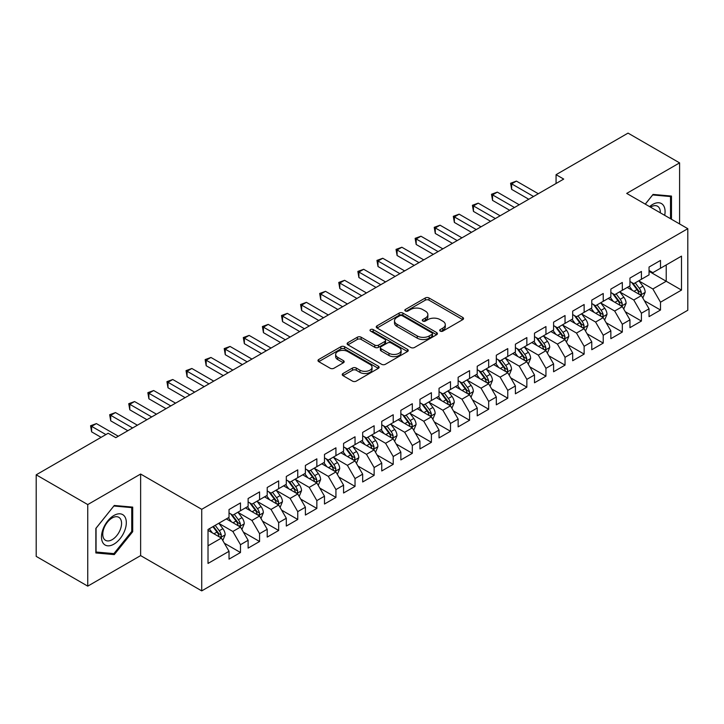 <?xml version="1.0" encoding="UTF-8"?>
<svg xmlns="http://www.w3.org/2000/svg" width="724" height="724" viewBox="0 0 724 724"><rect width="100%" height="100%" fill="white"/><g stroke="black" fill="none" stroke-linecap="round" stroke-linejoin="round"><path stroke-width="1.09" d="M440.237 331.112A1.855 1.068 0 0 0 442.862 331.112L462.772 319.619A2.652 1.529 0 0 0 463.541 318.533A2.652 1.529 0 0 0 462.772 317.456L429.033 297.98A2.652 1.529 0 0 0 425.287 297.98L405.377 309.474A1.855 1.068 0 0 0 404.834 310.234A1.855 1.068 0 0 0 405.377 310.985A1.855 1.068 0 0 0 408.001 310.985L410.58 309.501A8.48 4.896 0 0 1 422.572 309.501L425.386 311.121A8.48 4.896 0 0 1 427.866 314.587A8.48 4.896 0 0 1 425.386 318.053L422.807 319.537A1.855 1.068 0 0 0 422.264 320.298A1.855 1.068 0 0 0 422.807 321.049A1.855 1.068 0 0 0 425.431 321.049L428.011 319.565A8.48 4.896 0 0 1 440.002 319.565L442.807 321.185A8.48 4.896 0 0 1 445.296 324.651A8.48 4.896 0 0 1 442.807 328.108L440.237 329.601A1.855 1.068 0 0 0 439.694 330.352A1.855 1.068 0 0 0 440.237 331.112L440.237 329.601M343.022 373.493A2.652 1.529 0 0 0 342.244 374.579A2.652 1.529 0 0 0 343.022 375.666L352.488 381.123A2.652 1.529 0 0 0 356.235 381.123L378.344 368.362A2.652 1.529 0 0 0 379.123 367.276A2.652 1.529 0 0 0 378.344 366.199L344.615 346.724A2.652 1.529 0 0 0 340.868 346.724L318.75 359.484A2.652 1.529 0 0 0 317.981 360.57A2.652 1.529 0 0 0 318.75 361.647L330.189 368.254A2.652 1.529 0 0 0 333.936 368.254L343.393 362.787A2.652 1.529 0 0 0 344.172 361.701A2.652 1.529 0 0 0 343.393 360.624L337.728 357.348A7.086 4.091 0 0 1 335.655 354.452A7.086 4.091 0 0 1 340.027 350.678A7.086 4.091 0 0 1 347.755 351.565L369.964 364.38A7.086 4.091 0 0 1 372.036 367.276A7.086 4.091 0 0 1 367.656 371.059A7.086 4.091 0 0 1 359.937 370.172L356.235 368.036A2.652 1.529 0 0 0 352.488 368.036L343.022 373.493L343.022 375.666L352.488 370.236L352.488 368.036M87.749 504.574L87.749 586.141L140.628 555.607L140.628 474.039L87.749 504.574L36.2 474.817L108.175 433.26L115.813 437.667L563.706 179.081L556.068 174.674L556.068 183.489M140.628 474.039L201.725 509.316L687.8 228.684L687.8 310.252L201.725 590.884L201.725 509.316M679.592 223.942L679.592 162.882L626.703 193.408L687.8 228.684M679.592 162.882L628.043 133.116L556.068 174.674M410.761 347.475A2.652 1.529 0 0 0 414.517 347.475L436.626 334.714A2.652 1.529 0 0 0 437.405 333.628A2.652 1.529 0 0 0 436.626 332.551L402.897 313.076A2.652 1.529 0 0 0 399.15 313.076L377.032 325.836A2.652 1.529 0 0 0 376.254 326.922A2.652 1.529 0 0 0 377.032 327.999L410.761 347.475M371.312 331.511A1.855 1.068 0 0 1 373.195 331.773L373.195 329.574L407.485 349.375A2.652 1.529 0 0 1 408.264 350.452A2.652 1.529 0 0 1 407.485 351.538L385.376 364.299A2.652 1.529 0 0 1 381.629 364.299L347.891 344.823L347.891 342.66A2.652 1.529 0 0 0 347.122 343.746A2.652 1.529 0 0 0 347.891 344.823M347.891 342.66L357.357 337.203A2.652 1.529 0 0 1 361.104 337.203L374.788 345.095A2.652 1.529 0 0 0 378.534 345.095L384.815 341.475A2.652 1.529 0 0 0 385.584 340.389A2.652 1.529 0 0 0 384.815 339.312L370.57 331.085A1.855 1.068 0 0 1 370.027 330.325A1.855 1.068 0 0 1 371.168 329.339A1.855 1.068 0 0 1 373.195 329.574M649.048 271.337L666.225 281.256L666.225 264.948L681.501 256.133L660.496 268.251L660.496 260.432L649.048 267.038L649.048 274.867L641.41 279.274L641.41 271.446L629.952 278.061L629.952 285.889L622.314 290.297L622.314 282.469L610.857 289.084L610.857 296.912L603.228 301.32L603.228 293.492L591.77 300.107L591.77 307.935L584.132 312.343L584.132 304.514L572.675 311.13L572.675 318.958L565.037 323.366L565.037 315.537L553.589 322.153L553.589 329.981L545.95 334.388L545.95 326.56L534.493 333.176L534.493 341.004L526.855 345.411L526.855 337.583L515.398 344.199L515.398 352.027L507.768 356.434L507.768 348.606L496.311 355.222L496.311 363.05L488.673 367.457L488.673 359.629L477.216 366.244L477.216 374.073L469.577 378.48L469.577 370.652L458.129 377.267L458.129 385.096L450.491 389.503L450.491 381.675L439.034 388.29L439.034 396.118L431.395 400.526L431.395 392.698L419.947 399.313L419.947 407.141L412.309 411.549L412.309 403.721L400.852 410.336L400.852 418.155L393.213 422.572L393.213 414.743L381.756 421.359L381.756 429.178L374.127 433.595L374.127 425.766L362.67 432.382L362.67 440.201L355.031 444.617L355.031 436.789L343.574 443.405L343.574 451.224L335.936 455.64L335.936 447.812L324.488 454.428L324.488 462.247L316.85 466.654L316.85 458.835L305.392 465.441L305.392 473.27L297.754 477.677L297.754 469.858L286.306 476.464L286.306 484.293L278.668 488.7L278.668 480.881L267.21 487.487L267.21 495.316L259.572 499.723L259.572 491.904L248.115 498.51L248.115 506.338L240.486 510.746L240.486 502.927L229.028 509.533L229.028 517.361L208.023 529.488L208.023 563.435L229.028 551.308L221.39 538.086L208.023 530.366M681.501 256.133L681.501 290.08L660.496 302.207L652.858 288.976L639.021 280.984M644.369 300.713L660.496 310.026L660.496 302.207M660.496 310.026L649.048 316.641L649.048 308.813L641.41 313.23L633.771 299.998L619.925 292.007M625.274 311.736L641.41 321.049L641.41 313.23M641.41 321.049L629.952 327.664L629.952 319.836L622.314 324.252L614.676 311.021L600.839 303.03M606.187 322.759L622.314 332.072L622.314 324.252M622.314 332.072L610.857 338.687L610.857 330.859L603.228 335.266L595.59 322.044L581.743 314.053M587.092 333.782L603.228 343.095L603.228 335.266M603.228 343.095L591.77 349.71L591.77 341.882L584.132 346.289L576.494 333.067L562.657 325.076M567.996 344.805L584.132 354.117L584.132 346.289M584.132 354.117L572.675 360.733L572.675 352.905L565.037 357.312L557.408 344.09L543.561 336.099M548.91 355.828L565.037 365.14L565.037 357.312M565.037 365.14L553.589 371.756L553.589 363.928L545.95 368.335L538.312 355.113L524.475 347.122M529.814 366.851L545.95 376.163L545.95 368.335M545.95 376.163L534.493 382.779L534.493 374.951L526.855 379.358L519.217 366.136L505.379 358.145M510.728 377.874L526.855 387.186L526.855 379.358M526.855 387.186L515.398 393.802L515.398 385.973L507.768 390.381L500.13 377.159L486.284 369.168M491.632 388.897L507.768 398.209L507.768 390.381M507.768 398.209L496.311 404.825L496.311 396.996L488.673 401.404L481.035 388.182L467.197 380.191M472.537 399.919L488.673 409.232L488.673 401.404M488.673 409.232L477.216 415.848L477.216 408.019L469.577 412.427L461.948 399.205L448.102 391.213M453.45 410.942L469.577 420.255L469.577 412.427M469.577 420.255L458.129 426.87L458.129 419.042L450.491 423.45L442.853 410.227L429.015 402.236M434.355 421.965L450.491 431.278L450.491 423.45M450.491 431.278L439.034 437.893L439.034 430.065L431.395 434.472L423.757 421.25L409.92 413.25M415.268 432.988L431.395 442.301L431.395 434.472M431.395 442.301L419.947 448.916L419.947 441.088L412.309 445.495L404.671 432.264L390.824 424.273M396.173 444.011L412.309 453.324L412.309 445.495M412.309 453.324L400.852 459.939L400.852 452.111L393.213 456.518L385.575 443.287L371.738 435.296M377.086 455.034L393.213 464.346L393.213 456.518M393.213 464.346L381.756 470.962L381.756 463.134L374.127 467.541L366.489 454.31L352.642 446.319M357.991 466.057L374.127 475.369L374.127 467.541M374.127 475.369L362.67 481.976L362.67 474.157L355.031 478.564L347.393 465.333L333.556 457.342M338.895 477.08L355.031 486.392L355.031 478.564M355.031 486.392L343.574 492.999L343.574 485.18L335.936 489.587L328.307 476.356L314.46 468.365M319.809 488.094L335.936 497.415L335.936 489.587M335.936 497.415L324.488 504.022L324.488 496.202L316.85 500.61L309.211 487.379L295.374 479.388M300.713 499.117L316.85 508.438L316.85 500.61M316.85 508.438L305.392 515.045L305.392 507.225L297.754 511.633L290.116 498.402L276.278 490.41M281.627 510.139L297.754 519.461L297.754 511.633M297.754 519.461L286.306 526.067L286.306 518.248L278.668 522.656L271.029 509.424L257.183 501.433M262.531 521.162L278.668 530.475L278.668 522.656M278.668 530.475L267.21 537.09L267.21 529.271L259.572 533.679L251.934 520.447L238.096 512.456M243.445 532.185L259.572 541.498L259.572 533.679M259.572 541.498L248.115 548.113L248.115 540.285L240.486 544.701L232.847 531.47L219.001 523.479M224.35 543.208L240.486 552.521L240.486 544.701M240.486 552.521L229.028 559.136L229.028 551.308M229.028 512.954L232.847 515.153L240.486 510.746M208.023 545.796L221.39 538.086M248.115 501.931L251.934 504.139L259.572 499.723M232.847 531.47L240.486 527.063L226.35 518.909M248.115 540.285L240.486 527.063M267.21 490.908L271.029 493.116L278.668 488.7M251.934 520.447L259.572 516.04L245.445 507.886M267.21 529.271L259.572 516.04M286.306 479.885L290.116 482.094L297.754 477.677M271.029 509.424L278.668 505.017L264.541 496.863M286.306 518.248L278.668 505.017M305.392 468.862L309.211 471.071L316.85 466.654M290.116 498.402L297.754 493.994L283.627 485.84M305.392 507.225L297.754 493.994M324.488 457.839L328.307 460.048L335.936 455.64M309.211 487.379L316.85 482.971L302.723 474.817M324.488 496.202L316.85 482.971M343.574 446.817L347.393 449.025L355.031 444.617M328.307 476.356L335.936 471.948L321.809 463.794M343.574 485.18L335.936 471.948M362.67 435.794L366.489 438.002L374.127 433.595M347.393 465.333L355.031 460.926L340.904 452.772M362.67 474.157L355.031 460.926M381.756 424.771L385.575 426.979L393.213 422.572M366.489 454.31L374.127 449.903L359.991 441.749M381.756 463.134L374.127 449.903M400.852 413.748L404.671 415.956L412.309 411.549M385.575 443.287L393.213 438.88L379.086 430.726M400.852 452.111L393.213 438.88M419.947 402.725L423.757 404.933L431.395 400.526M404.671 432.264L412.309 427.857L398.182 419.703M419.947 441.088L412.309 427.857M439.034 391.702L442.853 393.91L450.491 389.503M423.757 421.25L431.395 416.834L417.268 408.68M439.034 430.065L431.395 416.834M458.129 380.679L461.948 382.887L469.577 378.48M442.853 410.227L450.491 405.811L436.364 397.657M458.129 419.042L450.491 405.811M477.216 369.656L481.035 371.864L488.673 367.457M461.948 399.205L469.577 394.788L455.45 386.634M477.216 408.019L469.577 394.788M496.311 358.642L500.13 360.842L507.768 356.434M481.035 388.182L488.673 383.765L474.546 375.611M496.311 396.996L488.673 383.765M515.398 347.62L519.217 349.819L526.855 345.411M500.13 377.159L507.768 372.751L493.641 364.588M515.398 385.973L507.768 372.751M534.493 336.597L538.312 338.796L545.95 334.388M519.217 366.136L526.855 361.728L512.728 353.565M534.493 374.951L526.855 361.728M553.589 325.574L557.408 327.773L565.037 323.366M538.312 355.113L545.95 350.706L531.823 342.543M553.589 363.928L545.95 350.706M572.675 314.551L576.494 316.75L584.132 312.343M557.408 344.09L565.037 339.683L550.91 331.52M572.675 352.905L565.037 339.683M591.77 303.528L595.59 305.727L603.228 301.32M576.494 333.067L584.132 328.66L570.005 320.497M591.77 341.882L584.132 328.66M610.857 292.505L614.676 294.704L622.314 290.297M595.59 322.044L603.228 317.637L589.092 309.474M610.857 330.859L603.228 317.637M629.952 281.482L633.771 283.681L641.41 279.274M614.676 311.021L622.314 306.614L608.187 298.451M629.952 319.836L622.314 306.614M649.048 270.459L652.858 272.658L660.496 268.251M633.771 299.998L641.41 295.591L627.283 287.437M649.048 308.813L641.41 295.591M36.2 474.817L36.2 556.385L87.749 586.141M140.628 555.607L201.725 590.884M652.858 288.976L666.225 281.256L681.501 290.08M671.474 219.254L671.474 196.068L653.057 194.421L645.256 204.123M132.709 531.688L132.709 507.117L114.283 505.47L95.858 528.393L95.858 552.955L114.283 554.602L132.709 531.688L131.75 531.135M440.979 331.375L442.807 330.316A8.48 4.896 0 0 0 445.296 326.85L445.296 324.651M427.866 314.587L427.866 316.795A8.48 4.896 0 0 1 425.386 320.252L423.549 321.311M462.736 319.637L429.033 300.179A2.652 1.529 0 0 0 425.287 300.179L406.119 311.248M436.59 334.732L402.897 315.275A2.652 1.529 0 0 0 399.15 315.275L377.068 328.026M431.938 334.388A1.855 1.068 0 0 0 432.481 333.628A1.855 1.068 0 0 0 431.938 332.868L402.336 315.773A1.855 1.068 0 0 0 399.711 315.773L396.996 317.347A8.48 4.896 0 0 0 394.508 320.804A8.48 4.896 0 0 0 396.996 324.271L417.232 335.954A8.48 4.896 0 0 0 429.223 335.954L431.938 334.388L431.938 336.588A1.855 1.068 0 0 0 432.481 335.836L432.481 333.628M394.508 320.804L394.508 323.013A8.48 4.896 0 0 0 396.996 326.479L396.996 324.271M431.938 336.588L429.223 338.162A8.48 4.896 0 0 1 417.232 338.162L396.996 326.479M347.927 344.85L357.357 339.402L357.357 337.203M385.584 340.389L385.584 342.597A2.652 1.529 0 0 1 384.815 343.674L378.534 347.303A2.652 1.529 0 0 1 374.788 347.303L361.104 339.402A2.652 1.529 0 0 0 357.357 339.402M373.195 331.773L407.449 351.556M388.978 353.294A7.086 4.091 0 0 0 396.707 354.181A7.086 4.091 0 0 0 401.087 350.398A7.086 4.091 0 0 0 399.005 347.502L391.186 342.986A2.652 1.529 0 0 0 387.431 342.986L381.159 346.615A2.652 1.529 0 0 0 380.381 347.692A2.652 1.529 0 0 0 381.159 348.778L388.978 353.294L388.978 355.493A7.086 4.091 0 0 0 396.707 356.389A7.086 4.091 0 0 0 401.087 352.606L401.087 350.398M380.381 347.692L380.381 349.9A2.652 1.529 0 0 0 381.159 350.977L381.159 348.778M388.978 355.493L381.159 350.977M372.036 367.276L372.036 369.484A7.086 4.091 0 0 1 367.656 373.267A7.086 4.091 0 0 1 359.937 372.371L356.235 370.236A2.652 1.529 0 0 0 352.488 370.236M335.655 354.452L335.655 356.661A7.086 4.091 0 0 0 337.728 359.557L337.728 357.348M343.357 362.805L337.728 359.557M378.308 368.38L344.615 348.923A2.652 1.529 0 0 0 340.868 348.923L318.786 361.674M112.338 553.48L114.283 554.602M642.822 298.035L645.184 292.261A7.159 4.127 -120 0 0 642.903 286.17L638.849 280.758M632.387 290.378L629.301 286.261M627.862 287.772L627.509 287.301M640.061 294.813L641.165 293.817L641.328 292.568A7.159 4.127 -120 0 0 639.274 288.261L635.22 282.849M632.903 283.184L637.916 289.872A3.647 2.109 60 0 1 638.577 290.976L641.328 292.568M631.645 282.46L636.984 289.582A7.159 4.127 60 0 1 639.03 293.89L639.174 294.306M533.543 196.494L511.642 183.851L516.411 181.1L538.312 193.742M528.764 199.254L511.642 189.362L511.642 183.851L510.592 183.244L516.411 181.1M511.642 189.362L510.592 183.244M623.726 309.058L626.097 303.284A7.159 4.127 -120 0 0 623.807 297.193L619.753 291.772M613.291 301.401L610.214 297.283M608.766 298.795L608.413 298.324M620.966 305.836L622.079 304.84L622.233 303.591A7.159 4.127 -120 0 0 620.187 299.284L616.124 293.872M613.816 294.206L618.821 300.894A3.647 2.109 60 0 1 619.482 301.998L622.233 303.591M612.558 293.482L617.889 300.605A7.159 4.127 60 0 1 619.943 304.913L620.088 305.329M604.64 320.08L607.002 314.307A7.159 4.127 -120 0 0 604.721 308.216L600.667 302.795M594.205 312.424L591.119 308.306M589.68 309.818L589.327 309.347M601.879 316.859L602.983 315.863L603.137 314.614A7.159 4.127 -120 0 0 601.092 310.306L597.038 304.894M594.721 305.229L599.734 311.917A3.647 2.109 60 0 1 600.395 313.021L603.137 314.614M593.463 304.505L598.802 311.628A7.159 4.127 60 0 1 600.848 315.936L600.992 316.352M514.447 207.517L492.546 194.874L497.325 192.122L519.217 204.765M509.678 210.277L492.546 200.385L492.546 194.874L491.496 194.267L497.325 192.122M492.546 200.385L491.496 194.267M495.352 218.539L473.46 205.897L478.229 203.145L500.13 215.788M490.582 221.3L473.46 211.408L473.46 205.897L472.41 205.29L478.229 203.145M473.46 211.408L472.41 205.29M664.695 215.345A17.548 10.136 120 0 0 663.419 205.39A17.548 10.136 120 0 0 649.618 206.639M660.315 212.82A13.285 7.674 120 0 0 659.066 207.634A13.285 7.674 120 0 0 657.573 206.25A13.285 7.674 120 0 0 650.514 207.155M652.632 194.937L670.524 196.557L670.524 218.711M669.338 195.869L670.524 196.557M645.292 204.141L652.668 194.964M103.152 543.19A17.548 10.136 120 0 0 120.112 538.647A17.548 10.136 120 0 0 124.655 516.447A17.548 10.136 120 0 0 107.695 520.99A17.548 10.136 120 0 0 103.152 543.19M104.03 538.937A13.285 7.674 120 0 0 105.523 540.321A13.285 7.674 120 0 0 117.885 534.122A13.285 7.674 120 0 0 120.302 518.692A13.285 7.674 120 0 0 118.808 517.307A13.285 7.674 120 0 0 106.446 523.506A13.285 7.674 120 0 0 104.03 538.937M113.903 506.013L131.75 507.615L131.75 531.416L113.903 553.616L96.057 552.023L96.057 528.221L113.867 505.995M130.573 506.927L131.75 507.615M585.544 331.103L587.915 325.329A7.159 4.127 -120 0 0 585.625 319.239L581.571 313.818M575.109 323.447L572.023 319.329M570.584 320.832L570.231 320.37M582.784 327.882L583.888 326.877L584.051 325.637A7.159 4.127 -120 0 0 581.996 321.329L577.942 315.917M575.634 316.252L580.639 322.94A3.647 2.109 60 0 1 581.3 324.044L584.051 325.637M574.367 315.528L579.707 322.651A7.159 4.127 60 0 1 581.761 326.958L581.906 327.366M566.458 342.126L568.82 336.352A7.159 4.127 -120 0 0 566.539 330.262L562.485 324.841M556.014 334.47L552.937 330.352M551.489 331.854L551.145 331.393M563.688 338.904L564.801 337.9L564.955 336.651A7.159 4.127 -120 0 0 562.91 332.352L558.856 326.94M556.539 327.275L561.543 333.963A3.647 2.109 60 0 1 562.213 335.067L564.955 336.651M555.281 326.551L560.62 333.673A7.159 4.127 60 0 1 562.666 337.981L562.81 338.389M476.265 229.562L454.364 216.919L459.143 214.168L481.035 226.811M471.487 232.323L454.364 222.431L454.364 216.919L453.315 216.313L459.143 214.168M454.364 222.431L453.315 216.313M457.17 240.585L435.278 227.942L440.047 225.191L461.948 237.834M452.4 243.345L435.278 233.454L435.278 227.942L434.228 227.336L440.047 225.191M435.278 233.454L434.228 227.336M547.362 353.149L549.724 347.375A7.159 4.127 -120 0 0 547.444 341.285L543.389 335.864M536.927 345.493L533.841 341.375M532.402 342.877L532.049 342.416M544.602 349.927L545.706 348.923L545.869 347.674A7.159 4.127 -120 0 0 543.814 343.375L539.76 337.963M537.443 338.298L542.457 344.986A3.647 2.109 60 0 1 543.118 346.09L545.869 347.674M536.185 337.574L541.525 344.696A7.159 4.127 60 0 1 543.57 349.004L543.715 349.411M438.083 251.608L416.182 238.965L420.952 236.214L442.853 248.857M433.305 254.368L416.182 244.477L416.182 238.965L415.133 238.359L420.952 236.214M416.182 244.477L415.133 238.359M528.267 364.172L530.638 358.398A7.159 4.127 -120 0 0 528.357 352.298L524.294 346.887M517.832 356.516L514.755 352.398M513.307 353.9L512.963 353.439M525.506 360.95L526.62 359.946L526.773 358.697A7.159 4.127 -120 0 0 524.728 354.398L520.674 348.986M518.357 349.321L523.361 356.009A3.647 2.109 60 0 1 524.022 357.113L526.773 358.697M517.099 348.597L522.438 355.719A7.159 4.127 60 0 1 524.484 360.027L524.629 360.434M418.988 262.631L397.087 249.988L401.865 247.237L423.757 259.88M414.219 265.391L397.087 255.5L397.087 249.988L396.037 249.382L401.865 247.237M397.087 255.5L396.037 249.382M509.18 375.195L511.542 369.421A7.159 4.127 -120 0 0 509.262 363.321L505.207 357.909M498.746 367.539L495.659 363.421M494.221 364.923L493.868 364.462M506.42 371.973L507.524 370.969L507.678 369.72A7.159 4.127 -120 0 0 505.633 365.421L501.578 360.009M499.261 360.344L504.275 367.032A3.647 2.109 60 0 1 504.936 368.136L507.678 369.72M498.003 359.62L503.343 366.742A7.159 4.127 60 0 1 505.388 371.05L505.533 371.457M490.085 386.218L492.456 380.444A7.159 4.127 -120 0 0 490.166 374.344L486.112 368.932M479.65 378.562L476.564 374.444M475.125 375.946L474.772 375.475M487.324 382.987L488.438 381.991L488.591 380.743A7.159 4.127 -120 0 0 486.546 376.444L482.483 371.032M480.175 371.367L485.18 378.055A3.647 2.109 60 0 1 485.84 379.159L488.591 380.743M478.917 370.643L484.247 377.765A7.159 4.127 60 0 1 486.302 382.064L486.447 382.48M470.998 397.241L473.36 391.467A7.159 4.127 -120 0 0 471.08 385.367L467.025 379.955M460.564 389.584L457.478 385.467M456.039 386.969L455.686 386.498M468.229 394.01L469.342 393.014L469.496 391.765A7.159 4.127 -120 0 0 467.451 387.467L463.396 382.055M461.079 382.39L466.093 389.078A3.647 2.109 60 0 1 466.754 390.182L469.496 391.765M459.821 381.666L465.161 388.788A7.159 4.127 60 0 1 467.206 393.087L467.351 393.503M451.903 408.264L454.274 402.49A7.159 4.127 -120 0 0 451.984 396.39L447.93 390.978M441.468 400.607L438.382 396.49M436.943 397.992L436.59 397.521M449.142 405.033L450.247 404.037L450.409 402.788A7.159 4.127 -120 0 0 448.355 398.49L444.301 393.069M441.984 393.413L446.998 400.101A3.647 2.109 60 0 1 447.658 401.205L450.409 402.788M440.726 392.68L446.065 399.811A7.159 4.127 60 0 1 448.12 404.11L448.265 404.526M432.807 419.287L435.178 413.504A7.159 4.127 -120 0 0 432.898 407.413L428.834 402.001M422.373 411.63L419.296 407.512M417.848 409.015L417.504 408.544M430.047 416.056L431.16 415.06L431.314 413.811A7.159 4.127 -120 0 0 429.269 409.512L425.214 404.092M422.897 404.435L427.902 411.123A3.647 2.109 60 0 1 428.572 412.228L431.314 413.811M421.639 403.702L426.979 410.834A7.159 4.127 60 0 1 429.024 415.133L429.169 415.549M413.721 430.309L416.083 424.526A7.159 4.127 -120 0 0 413.802 418.436L409.748 413.024M403.286 422.653L400.2 418.535M398.761 420.038L398.408 419.567M410.961 427.079L412.065 426.083L412.228 424.834A7.159 4.127 -120 0 0 410.173 420.535L406.119 415.114M403.802 415.458L408.816 422.146A3.647 2.109 60 0 1 409.476 423.25L412.228 424.834M402.544 414.725L407.884 421.857A7.159 4.127 60 0 1 409.929 426.155L410.074 426.572M394.625 441.332L396.996 435.549A7.159 4.127 -120 0 0 394.707 429.459L390.652 424.047M384.191 433.676L381.114 429.558M379.666 431.061L379.313 430.59M391.865 438.101L392.978 437.106L393.132 435.857A7.159 4.127 -120 0 0 391.087 431.558L387.032 426.137M384.716 426.481L389.72 433.169A3.647 2.109 60 0 1 390.381 434.273L393.132 435.857M383.458 425.748L388.797 432.88A7.159 4.127 60 0 1 390.842 437.178L390.987 437.595M375.539 452.355L377.901 446.572A7.159 4.127 -120 0 0 375.62 440.482L371.566 435.07M365.104 444.699L362.018 440.581M360.579 442.083L360.226 441.613M372.779 449.124L373.883 448.129L374.037 446.88A7.159 4.127 -120 0 0 371.991 442.581L367.937 437.16M365.62 437.504L370.634 444.183A3.647 2.109 60 0 1 371.294 445.296L374.037 446.88M364.362 436.771L369.702 443.903A7.159 4.127 60 0 1 371.747 448.201L371.892 448.618M356.443 463.378L358.814 457.595A7.159 4.127 -120 0 0 356.525 451.505L352.47 446.093M346.009 455.722L342.923 451.604M341.484 453.106L341.131 452.636M353.683 460.147L354.787 459.152L354.95 457.903A7.159 4.127 -120 0 0 352.896 453.595L348.841 448.183M346.534 448.527L351.538 455.206A3.647 2.109 60 0 1 352.199 456.319L354.95 457.903M345.267 447.794L350.606 454.925A7.159 4.127 60 0 1 352.66 459.224L352.805 459.64M337.357 474.401L339.719 468.618A7.159 4.127 -120 0 0 337.438 462.527L333.384 457.116M326.913 466.745L323.836 462.627M322.397 464.129L322.044 463.659M334.588 471.17L335.701 470.175L335.855 468.926A7.159 4.127 -120 0 0 333.809 464.618L329.755 459.206M327.438 459.541L332.443 466.229A3.647 2.109 60 0 1 333.112 467.342L335.855 468.926M326.18 458.817L331.52 465.948A7.159 4.127 60 0 1 333.565 470.247L333.71 470.663M318.261 485.415L320.623 479.641A7.159 4.127 -120 0 0 318.343 473.55L314.288 468.138M307.827 477.759L304.741 473.65M303.302 475.152L302.949 474.682M315.501 482.193L316.605 481.198L316.768 479.949A7.159 4.127 -120 0 0 314.714 475.641L310.659 470.229M308.343 470.564L313.356 477.252A3.647 2.109 60 0 1 314.017 478.365L316.768 479.949M307.085 469.84L312.424 476.971A7.159 4.127 60 0 1 314.469 481.27L314.614 481.686M299.166 496.438L301.537 490.664A7.159 4.127 -120 0 0 299.256 484.573L295.193 479.161M288.731 488.781L285.654 484.673M284.206 486.175L283.862 485.704M296.406 493.216L297.519 492.22L297.673 490.972A7.159 4.127 -120 0 0 295.627 486.664L291.573 481.252M289.256 481.587L294.261 488.275A3.647 2.109 60 0 1 294.921 489.388L297.673 490.972M287.998 480.863L293.338 487.994A7.159 4.127 60 0 1 295.383 492.293L295.528 492.709M280.079 507.461L282.441 501.687A7.159 4.127 -120 0 0 280.161 495.596L276.106 490.184M269.645 499.804L266.559 495.696M265.12 497.198L264.767 496.727M277.319 504.239L278.423 503.243L278.577 501.994A7.159 4.127 -120 0 0 276.532 497.687L272.477 492.275M270.161 492.61L275.174 499.298A3.647 2.109 60 0 1 275.835 500.411L278.577 501.994M268.903 491.886L274.242 499.008A7.159 4.127 60 0 1 276.287 503.316L276.432 503.732M260.984 518.484L263.355 512.71A7.159 4.127 -120 0 0 261.065 506.619L257.011 501.207M250.549 510.827L247.463 506.719M246.024 508.221L245.671 507.75M258.224 515.262L259.337 514.266L259.491 513.017A7.159 4.127 -120 0 0 257.445 508.71L253.382 503.298M251.074 503.632L256.079 510.32A3.647 2.109 60 0 1 256.739 511.434L259.491 513.017M249.816 502.909L255.147 510.031A7.159 4.127 60 0 1 257.201 514.339L257.346 514.755M399.892 273.654L378 261.011L382.77 258.26L404.671 270.903M395.123 276.414L378 266.522L378 261.011L376.951 260.405L382.77 258.26M378 266.522L376.951 260.405M380.806 284.677L358.905 272.034L363.683 269.283L385.575 281.926M376.037 287.428L358.905 277.545L358.905 272.034L357.855 271.428L363.683 269.283M358.905 277.545L357.855 271.428M361.71 295.7L339.818 283.057L344.588 280.297L366.489 292.939M356.941 298.451L339.818 288.568L339.818 283.057L338.769 282.451L344.588 280.297M339.818 288.568L338.769 282.451M342.624 306.723L320.723 294.08L325.492 291.32L347.393 303.962M337.846 309.474L320.723 299.591L320.723 294.08L319.673 293.473L325.492 291.32M320.723 299.591L319.673 293.473M323.528 317.746L301.637 305.103L306.406 302.342L328.307 314.985M318.759 320.497L301.637 310.614L301.637 305.103L300.578 304.496L306.406 302.342M301.637 310.614L300.578 304.496M304.442 328.768L282.541 316.126L287.31 313.365L309.211 326.008M299.664 331.52L282.541 321.637L282.541 316.126L281.491 315.519L287.31 313.365M282.541 321.637L281.491 315.519M285.346 339.791L263.446 327.148L268.224 324.388L290.116 337.031M280.577 342.543L263.446 332.66L263.446 327.148L262.396 326.542L268.224 324.388M263.446 332.66L262.396 326.542M266.251 350.814L244.359 338.171L249.128 335.411L271.029 348.054M261.482 353.565L244.359 343.683L244.359 338.171L243.309 337.565L249.128 335.411M244.359 343.683L243.309 337.565M247.165 361.837L225.264 349.194L230.042 346.434L251.934 359.077M242.386 364.588L225.264 354.706L225.264 349.194L224.214 348.588L230.042 346.434M225.264 354.706L224.214 348.588M228.069 372.86L206.177 360.217L210.946 357.457L232.847 370.1M223.3 375.611L206.177 365.729L206.177 360.217L205.127 359.611L210.946 357.457M206.177 365.729L205.127 359.611M208.983 383.883L187.082 371.24L191.851 368.48L213.752 381.123M204.204 386.634L187.082 376.752L187.082 371.24L186.032 370.634L191.851 368.48M187.082 376.752L186.032 370.634M189.887 394.906L167.986 382.263L172.764 379.503L194.666 392.146M185.118 397.657L167.986 387.774L167.986 382.263L166.936 381.657L172.764 379.503M167.986 387.774L166.936 381.657M170.801 405.929L148.9 393.286L153.669 390.526L175.57 403.168M166.022 408.68L148.9 398.797L148.9 393.286L147.85 392.68L153.669 390.526M148.9 398.797L147.85 392.68M151.705 416.943L129.804 404.3L134.583 401.548L156.475 414.191M146.936 419.703L129.804 409.811L129.804 404.3L128.754 403.693L134.583 401.548M129.804 409.811L128.754 403.693M241.897 529.506L244.259 523.733A7.159 4.127 -120 0 0 241.979 517.642L237.924 512.23M231.463 521.85L228.377 517.741M226.938 519.244L226.585 518.773M239.137 526.285L240.241 525.289L240.395 524.04A7.159 4.127 -120 0 0 238.35 519.732L234.295 514.321M231.979 514.655L236.992 521.343A3.647 2.109 60 0 1 237.653 522.447L240.395 524.04M230.721 513.931L236.06 521.054A7.159 4.127 60 0 1 238.106 525.362L238.25 525.778M132.61 427.965L110.718 415.323L115.487 412.571L137.388 425.214M127.84 430.726L110.718 420.834L110.718 415.323L109.668 414.716L115.487 412.571M110.718 420.834L109.668 414.716M222.802 540.529L225.173 534.755A7.159 4.127 -120 0 0 222.883 528.665L218.829 523.253M212.367 532.873L209.281 528.764M220.042 537.308L221.146 536.312L221.309 535.063A7.159 4.127 -120 0 0 219.254 530.755L215.2 525.343M213.408 526.375L217.897 532.366A3.647 2.109 60 0 1 218.558 533.47L221.309 535.063M212.91 526.665L216.965 532.077A7.159 4.127 60 0 1 219.019 536.384L219.164 536.801M105.885 434.581L91.622 426.346L96.401 423.594L118.293 436.237M101.116 437.341L91.622 431.857L91.622 426.346L90.572 425.739L96.401 423.594M91.622 431.857L90.572 425.739M442.807 330.316L442.807 328.108M422.807 321.049L422.807 319.537M425.386 320.252L425.386 318.053M405.377 310.985L405.377 309.474M425.287 300.179L425.287 297.98M429.033 300.179L429.033 297.98M462.772 319.619L462.772 317.456M377.032 327.999L377.032 325.836M399.15 315.275L399.15 313.076M402.897 315.275L402.897 313.076M436.626 334.714L436.626 332.551M417.232 338.162L417.232 335.954M429.223 338.162L429.223 335.954M361.104 339.402L361.104 337.203M374.788 347.303L374.788 345.095M378.534 347.303L378.534 345.095M384.815 343.674L384.815 341.475M407.485 351.538L407.485 349.375M356.235 370.236L356.235 368.036M359.937 372.371L359.937 370.172M343.393 362.787L343.393 360.624M318.75 361.647L318.75 359.484M340.868 348.923L340.868 346.724M344.615 348.923L344.615 346.724M378.344 368.362L378.344 366.199M640.514 295.075L645.138 292.396M639.274 288.261L642.903 286.17M633.998 291.31L636.984 289.582M621.418 306.098L626.052 303.419M620.187 299.284L623.807 297.193M614.902 302.333L617.889 300.605M602.323 317.121L606.956 314.442M601.092 310.306L604.721 308.216M595.816 313.356L598.802 311.628M583.236 328.135L587.861 325.465M581.996 321.329L585.625 319.239M576.72 324.379L579.707 322.651M564.141 339.158L568.774 336.488M562.91 332.352L566.539 330.262M557.625 335.402L560.62 333.673M545.054 350.181L549.679 347.511M543.814 343.375L547.444 341.285M538.538 346.425L541.525 344.696M525.959 361.204L530.592 358.534M524.728 354.398L528.357 352.298M519.443 357.448L522.438 355.719M506.872 372.227L511.497 369.557M505.633 365.421L509.262 363.321M500.356 368.471L503.343 366.742M487.777 383.249L492.401 380.58M486.546 376.444L490.166 374.344M481.261 379.494L484.247 377.765M468.681 394.272L473.315 391.603M467.451 387.467L471.08 385.367M462.174 390.517L465.161 388.788M449.595 405.295L454.219 402.625M448.355 398.49L451.984 396.39M443.079 401.539L446.065 399.811M430.499 416.318L435.133 413.648M429.269 409.512L432.898 407.413M423.983 412.562L426.979 410.834M411.413 427.341L416.038 424.671M410.173 420.535L413.802 418.436M404.897 423.576L407.884 421.857M392.317 438.364L396.951 435.694M391.087 431.558L394.707 429.459M385.802 434.599L388.797 432.88M373.222 449.387L377.856 446.717M371.991 442.581L375.62 440.482M366.715 445.622L369.702 443.903M354.136 460.41L358.76 457.74M352.896 453.595L356.525 451.505M347.62 456.645L350.606 454.925M335.04 471.433L339.674 468.763M333.809 464.618L337.438 462.527M328.524 467.668L331.52 465.948M315.954 482.456L320.578 479.777M314.714 475.641L318.343 473.55M309.438 478.691L312.424 476.971M296.858 493.478L301.492 490.8M295.627 486.664L299.256 484.573M290.342 489.714L293.338 487.994M277.772 504.501L282.396 501.822M276.532 497.687L280.161 495.596M271.256 500.736L274.242 499.008M258.676 515.524L263.31 512.845M257.445 508.71L261.065 506.619M252.16 511.759L255.147 510.031M239.581 526.547L244.214 523.868M238.35 519.732L241.979 517.642M233.074 522.782L236.06 521.054M220.494 537.57L225.119 534.891M219.254 530.755L222.883 528.665M213.978 533.805L216.965 532.077"/></g></svg>

